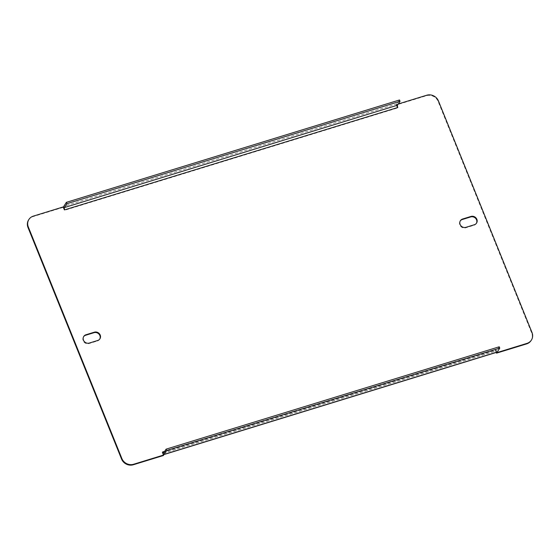 <?xml version="1.0" encoding="UTF-8"?>
<svg xmlns="http://www.w3.org/2000/svg" width="560" height="560" viewBox="0 0 560 560"><rect width="100%" height="100%" fill="white"/><g stroke="black" fill="none" stroke-linecap="round" stroke-linejoin="round"><path stroke-width="0.42" stroke-dasharray="2.8 2.1" d="M99.736 339.087A4.62 4.228 -147.2 0 1 99.582 339.346A4.62 4.228 -147.2 0 1 97.377 340.991L89.005 343.56A4.62 4.228 -147.2 0 1 83.146 340.697A4.62 4.228 -147.2 0 1 83.447 336.903A4.62 4.228 -147.2 0 1 83.615 336.658M476.385 223.342A4.62 4.228 -147.2 0 1 476.231 223.594A4.62 4.228 -147.2 0 1 474.026 225.246L465.654 227.815A4.62 4.228 -147.2 0 1 459.795 224.952A4.62 4.228 -147.2 0 1 460.096 221.158A4.62 4.228 -147.2 0 1 460.264 220.913M496.713 352.296L496.65 352.135A3.325 1.064 72.9 0 1 495.32 350.147L162.197 452.515L163.401 455.511M496.251 352.436L495.32 350.147M162.197 452.515A3.325 1.064 -107.1 0 0 163.52 454.503M63.672 207.368A3.325 1.064 -107.1 0 0 64.358 210.357L397.481 107.982L396.27 104.993L426.405 95.732A9.24 8.456 -147.2 0 1 438.13 101.465L531.678 333.004A9.24 8.456 -147.2 0 1 531.069 340.585M63.469 206.864L63.147 207.361L64.358 210.357M397.481 107.982A3.325 1.064 72.9 0 1 396.802 104.993L396.599 104.489L396.27 104.993M497.028 352.198A3.325 1.064 72.9 0 1 496.65 352.135L495.642 349.643L164.696 451.346M396.599 104.489L398.335 103.957M397.803 107.485L396.802 104.993A3.325 1.064 72.9 0 1 396.998 103.866L399.511 99.981M28.602 219.919A9.24 8.456 -147.2 0 1 33.012 216.622L63.147 207.361M499.226 346.794L496.72 350.679A1.848 0.588 72.9 0 1 496.594 350.784A1.848 0.588 72.9 0 1 495.642 349.643M33.012 216.622L33.341 216.125M426.727 95.235L426.405 95.732M532 332.5L531.678 333.004M438.13 101.465L438.452 100.968M396.998 103.866L63.875 206.234M163.597 453.054L496.72 350.679M474.348 224.742L474.026 225.246M465.983 227.318L465.654 227.815M89.327 343.063L89.005 343.56M97.699 340.487L97.377 340.991M83.769 336.406L83.447 336.903M460.418 220.654L460.096 221.158M163.464 453.159L496.594 350.784M476.553 223.097L476.231 223.594M99.904 338.842L99.582 339.346"/><path stroke-width="0.84" d="M83.615 336.658A4.62 4.228 -147.2 0 1 85.652 335.258L94.017 332.682A4.62 4.228 -147.2 0 1 99.015 334.159A4.62 4.228 -147.2 0 1 99.736 339.087M83.468 340.193A4.62 4.228 -147.2 0 1 83.769 336.406A4.62 4.228 -147.2 0 1 85.974 334.754L94.346 332.185A4.62 4.228 -147.2 0 1 99.442 333.781A4.62 4.228 -147.2 0 1 99.904 338.842A4.62 4.228 -147.2 0 1 97.699 340.487L89.327 343.063A4.62 4.228 -147.2 0 1 83.468 340.193M460.264 220.913A4.62 4.228 -147.2 0 1 462.301 219.513L470.673 216.937A4.62 4.228 -147.2 0 1 475.664 218.414A4.62 4.228 -147.2 0 1 476.385 223.342M460.117 224.448A4.62 4.228 -147.2 0 1 460.418 220.654A4.62 4.228 -147.2 0 1 462.623 219.009L470.995 216.44A4.62 4.228 -147.2 0 1 476.091 218.036A4.62 4.228 -147.2 0 1 476.553 223.097A4.62 4.228 -147.2 0 1 474.348 224.742L465.983 227.318A4.62 4.228 -147.2 0 1 460.117 224.448M526.988 343.378A9.24 8.456 32.8 0 0 531.398 340.081L531.069 340.585A9.24 8.456 -147.2 0 1 526.659 343.875L526.988 343.378L496.853 352.639L496.713 352.296M496.853 352.639L496.531 353.136L496.251 352.436M164.696 451.346L162.519 452.018L163.73 455.007L163.401 455.511L133.273 464.765A9.24 8.456 -147.2 0 1 121.548 459.032L28 227.5A9.24 8.456 -147.2 0 1 28.602 219.919L28.931 219.415A9.24 8.456 32.8 0 0 28.322 226.996L28 227.5M28.931 219.415A9.24 8.456 32.8 0 1 33.341 216.125L63.469 206.864L64.68 209.853L397.803 107.485A1.848 0.588 72.9 0 1 397.537 105.196L400.043 101.311L66.92 203.679L64.414 207.564A1.848 0.588 -107.1 0 0 64.68 209.853M121.548 459.032L121.87 458.535L28.322 226.996M121.87 458.535A9.24 8.456 32.8 0 0 133.595 464.268L133.273 464.765M163.73 455.007L133.595 464.268M531.398 340.081A9.24 8.456 32.8 0 0 532 332.5L438.452 100.968A9.24 8.456 32.8 0 0 426.727 95.235L398.335 103.957M526.659 343.875L496.531 353.136M400.043 101.311L399.511 99.981L66.381 202.349L63.875 206.234A3.325 1.064 -107.1 0 0 63.672 207.368M66.381 202.349L66.92 203.679M162.519 452.018A1.848 0.588 -107.1 0 0 163.464 453.159A1.848 0.588 -107.1 0 0 163.597 453.054L166.103 449.162L499.226 346.794L499.765 348.124L497.259 352.009A3.325 1.064 72.9 0 1 497.028 352.198L163.898 454.573A3.325 1.064 -107.1 0 0 164.129 454.377L166.635 450.492L166.103 449.162M163.52 454.503A3.325 1.064 -107.1 0 0 163.898 454.573M166.635 450.492L499.765 348.124M85.974 334.754L85.652 335.258M462.623 219.009L462.301 219.513M397.537 105.196L64.414 207.564M497.259 352.009L164.129 454.377M470.995 216.44L470.673 216.937M94.346 332.185L94.017 332.682"/></g></svg>
